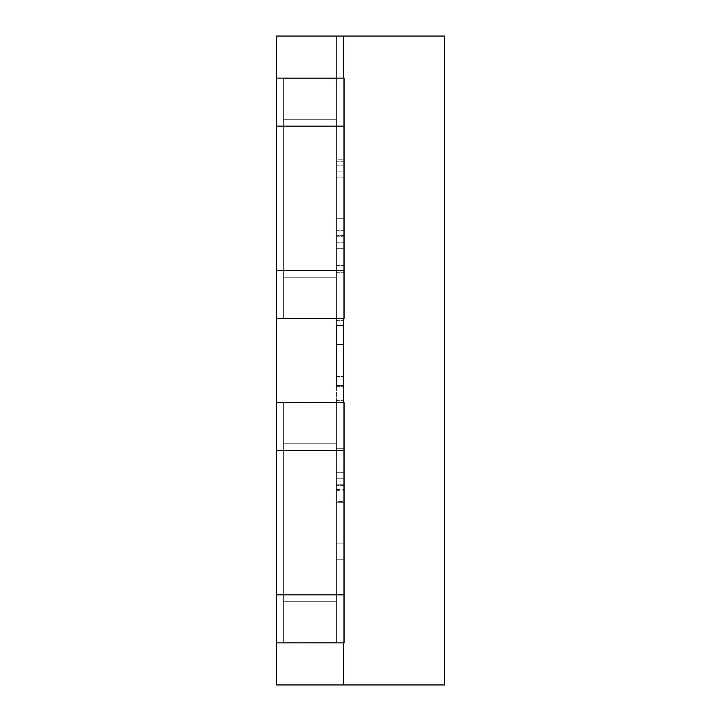 <?xml version="1.0" encoding="UTF-8"?>
<svg xmlns="http://www.w3.org/2000/svg" width="721" height="721" viewBox="0 0 721 721"><rect width="100%" height="100%" fill="white"/><g stroke="black" fill="none" stroke-linecap="round" stroke-linejoin="round"><path stroke-width="0.54" stroke-dasharray="3.6 2.7" d="M344.061 594.825L344.061 402.561L276.386 402.561L283.596 402.561L283.596 642.889L283.596 402.561L336.464 402.778L336.464 601.693L283.596 601.693L283.596 642.889L336.464 642.672L283.596 642.672L283.596 601.693L336.464 601.693L336.464 642.672L283.596 642.672L283.596 601.711L336.464 601.711L283.596 601.711L283.596 443.739L336.464 443.739L283.596 443.739L283.596 402.778L336.464 402.778L336.464 642.672L336.464 402.778L336.464 642.672L283.596 642.889L283.596 402.561L276.386 402.561L276.386 642.889L276.386 36.05L343.674 36.05L343.674 177.844L343.674 36.05L343.674 177.844L343.674 36.05L343.674 177.844L336.464 177.844L343.674 177.844L336.464 177.844L336.464 165.83L336.464 177.844L343.674 177.844L343.674 161.225L343.674 230.72L343.674 218.706L336.464 218.706L343.674 218.706L343.674 318.439L343.674 218.706L336.464 218.706L336.464 230.72L336.464 218.706L343.674 218.706L343.674 242.734L343.674 177.844L343.674 318.222L343.674 36.05L343.674 177.844L336.464 177.844L343.674 177.844L343.674 36.05L444.614 36.05L444.614 684.95L343.674 684.95L343.674 543.156L343.674 642.889L276.386 642.889L276.386 402.561L276.386 684.95L343.674 684.95L343.674 36.05L336.464 36.05L343.674 36.05L336.464 36.05L343.674 36.05L343.674 78.111L276.386 78.111L276.386 318.439L276.386 78.111L276.386 318.439L276.386 78.111L276.386 318.439L276.386 78.111L276.386 318.439L283.596 318.439L276.386 318.439L283.596 318.439L276.386 318.439L283.596 318.439L283.596 78.111L283.596 318.439L276.386 318.439L283.596 318.439L283.596 78.111L276.386 78.111L276.386 318.439L283.596 318.439L283.596 78.111L283.596 318.439L283.596 277.261L336.464 277.261L336.464 318.222L283.596 318.222L283.596 78.328L336.464 78.328L336.464 119.289L283.596 119.289L283.596 78.328L336.464 78.328L336.464 161.225L336.464 78.328L336.464 119.307L283.596 119.307L283.596 78.328L336.464 78.328L336.464 177.844L336.464 159.819L336.464 177.844L343.674 177.844L343.674 272.295L343.674 248.267L336.464 248.267L336.464 236.245L336.464 248.267L343.674 248.267L336.464 248.267L336.464 272.295L336.464 248.267L343.674 248.267L343.674 344.395L343.674 218.706L336.464 218.706L336.464 242.734L336.464 218.706L343.674 218.706L343.674 248.267L336.464 248.267L343.674 248.267L343.674 344.395L343.674 78.328L343.674 177.844L336.464 177.844L336.464 161.225L336.464 177.844L343.674 177.844L336.464 177.844L336.464 235.325L336.464 218.706L343.674 218.706L336.464 218.706L336.464 36.05L336.464 165.83L336.464 36.05L336.464 159.819L343.674 159.819L336.464 159.819L336.464 36.05L336.464 218.706L343.674 218.706L336.464 218.706L336.464 248.267L343.674 248.267L336.464 248.267L336.464 344.395L343.674 344.395L336.464 344.395L336.464 320.367L336.464 344.395L343.674 344.395L336.464 344.395L336.464 119.289L336.464 277.261L283.596 277.261L283.596 119.289L336.464 119.289L336.464 78.328L336.464 177.844L343.674 177.844L336.464 177.844L343.674 177.844L336.464 177.844L336.464 218.706L343.674 218.706L336.464 218.706L343.674 218.706L336.464 218.706L336.464 318.222L283.596 318.439L344.061 318.439L344.061 78.111L344.061 318.439L344.061 78.111L276.386 78.111L283.596 78.111L283.596 318.439L276.386 318.439L343.674 318.439L343.674 502.294L343.674 490.28L343.674 502.294L336.464 502.294L343.674 502.294L343.674 402.561L276.386 402.561L276.386 642.889L283.596 642.889L276.386 642.889L283.596 642.889L283.596 402.561L283.596 642.889L344.061 642.889L343.674 402.778L343.674 502.294L343.674 478.266L343.674 502.294L336.464 502.294L343.674 502.294L343.674 376.605L343.674 543.156L336.464 543.156L336.464 642.672L336.464 559.775L336.464 642.672L336.464 559.775L343.674 559.775L343.674 642.672L344.061 443.757L343.674 402.778L343.674 502.294L336.464 502.294L336.464 376.605L343.674 376.605L343.674 484.755L343.674 376.605L343.674 448.705L343.674 376.605L336.464 376.605L336.464 400.633L336.464 376.605L343.674 376.605L336.464 376.605L336.464 478.266L336.464 400.633L336.464 478.266L343.674 478.266L336.464 478.266L343.674 478.266L336.464 478.266L336.464 502.294L343.674 502.294L336.464 502.294L343.674 502.294L336.464 502.294L343.674 502.294L343.674 543.156L343.674 502.294L336.464 502.294L336.464 478.266L336.464 543.156L343.674 543.156L336.464 543.156L336.464 559.775L343.674 559.775L344.061 642.672L344.061 402.561L344.061 594.825L276.386 594.825M336.464 472.733L336.464 501.455L343.674 501.455L343.674 559.775L336.464 559.775L336.464 502.294L343.674 502.294L343.674 484.755L343.674 501.455L336.464 501.455L336.464 543.156L343.674 543.156L343.674 559.775L336.464 559.775L336.464 502.294L343.674 502.294L336.464 502.294L336.464 484.755L336.464 490.28L336.464 484.755L343.674 484.755L343.674 448.705L343.674 484.755L336.464 484.755L343.674 484.755L336.464 484.755L336.464 472.733L343.674 472.733L336.464 472.733L343.674 472.733L336.464 472.733L336.464 376.605L343.674 376.605L336.464 376.605L336.464 448.705L343.674 448.705L336.464 448.705L343.674 448.705L336.464 448.705L336.464 472.733L343.674 472.733L336.464 472.733L336.464 484.755L336.464 448.705L336.464 472.733L343.674 472.733L336.464 472.733M336.464 171.841L336.464 36.05L343.674 36.05L336.464 36.05L343.674 36.05L336.464 36.05L336.464 171.841L343.674 171.841L336.464 171.841M336.464 385.6L336.464 265.067L336.464 385.6L343.674 385.6L343.674 386.384L343.674 265.067L343.674 385.6M336.464 265.436L343.674 265.436L336.464 265.436M336.464 543.156L343.674 543.156L336.464 543.156M283.596 78.111L276.386 78.111L283.596 78.111L276.386 78.111L283.596 78.111L283.596 318.439L283.596 78.111L276.386 78.111L283.596 78.111M336.464 325.649L343.674 325.649M336.464 265.067L343.674 265.067L336.464 265.067M336.464 386.384L343.674 386.384L336.464 386.384M336.464 277.243L336.464 318.222L283.596 318.222L283.596 78.328L336.464 78.328L336.464 119.307L283.596 119.307L283.596 277.243L336.464 277.243L336.464 119.307L336.464 277.243L283.596 277.243L283.596 318.222L336.464 318.222L336.464 277.243M336.464 344.395L343.674 344.395L336.464 344.395L336.464 218.706L336.464 344.395L343.674 344.395L336.464 344.395M336.464 218.706L343.674 218.706L336.464 218.706M336.464 177.844L343.674 177.844L336.464 177.844M344.061 270.375L276.386 270.375M344.061 126.175L276.386 126.175M336.464 402.778L283.596 402.778L283.596 443.757L283.596 402.778L336.464 402.778M336.464 443.757L283.596 443.757L283.596 601.693L283.596 443.757L336.464 443.757M344.061 450.625L276.386 450.625M283.596 402.561L276.386 402.561L283.596 402.561M283.596 642.889L276.386 642.889L283.596 642.889M336.464 376.605L343.674 376.605L336.464 376.605M343.674 684.95L343.674 36.05M343.674 485.675L336.464 485.675L343.674 485.675M343.674 235.325L336.464 235.325L343.674 235.325M343.674 161.225L336.464 161.225L343.674 161.225M336.464 165.83L343.674 165.83L336.464 165.83M336.464 236.245L343.674 236.245L336.464 236.245M336.464 230.72L343.674 230.72L336.464 230.72M336.464 490.28L343.674 490.28M336.464 272.295L343.674 272.295L336.464 272.295M336.464 320.367L343.674 320.367L336.464 320.367M336.464 242.734L343.674 242.734L336.464 242.734M336.464 400.633L343.674 400.633L336.464 400.633M336.464 489.433L343.674 489.433"/><path stroke-width="1.08" d="M336.464 385.6L336.464 325.649L336.464 385.6L343.674 385.6L343.674 402.561L276.386 402.561L276.386 684.95L343.674 684.95L343.674 642.889L276.386 642.889L344.061 642.889L344.061 594.825L276.386 594.825M336.464 325.649L343.674 325.649L343.674 385.6M343.674 684.95L444.614 684.95L444.614 36.05L343.674 36.05L343.674 78.111L283.596 78.111L344.061 78.111L344.061 318.439L276.386 318.439L343.674 318.439L343.674 325.649M343.674 36.05L276.386 36.05L276.386 402.561L344.061 402.561L344.061 594.825M283.596 78.111L276.386 78.111L283.596 78.111M344.061 270.375L276.386 270.375M344.061 126.175L276.386 126.175M344.061 450.625L276.386 450.625"/></g></svg>
